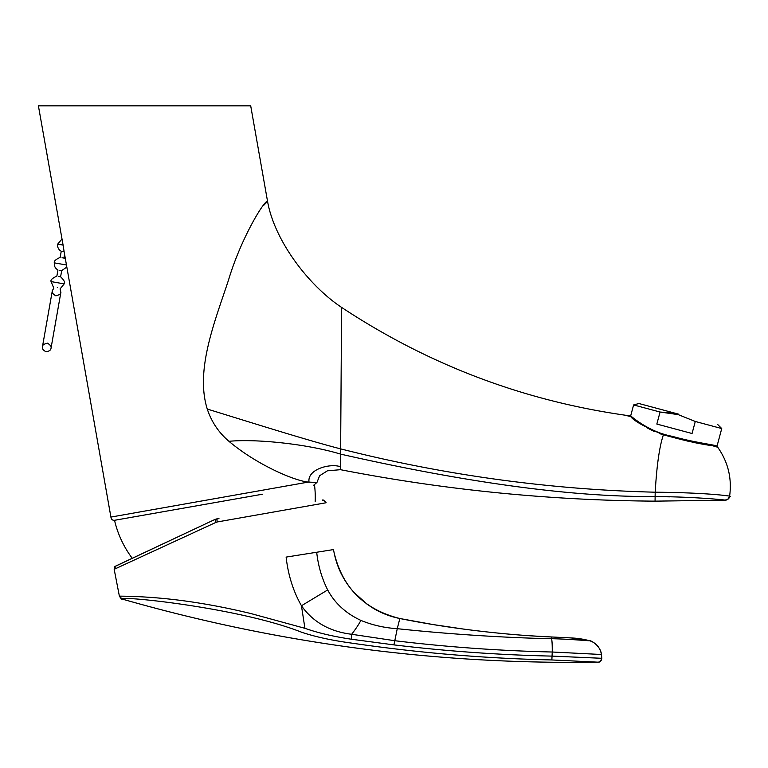 <?xml version="1.0" encoding="UTF-8"?>
<svg xmlns="http://www.w3.org/2000/svg" width="768" height="768" viewBox="0 0 768 768"><rect width="100%" height="100%" fill="white"/><g stroke="black" fill="none" stroke-linecap="round" stroke-linejoin="round"><path stroke-width="1.15" d="M262.464 494.218L115.315 520.157C112.762 520.685 111.293 519.658 110.909 517.075L64.128 251.76L63.12 251.578L64.128 251.76L63.091 245.107L38.4 105.83L250.704 105.83L267.562 201.427C264.97 199.162 241.085 237.782 228.432 280.32C214.493 322.435 195.13 370.291 207.274 409.075C211.517 421.891 218.746 432.634 228.941 441.312C255.763 438.691 307.152 443.914 340.608 454.118L340.637 448.877C443.942 475.094 548.794 489.533 655.21 492.202C656.726 465.533 659.462 446.4 663.408 434.803C644.909 427.046 634.042 421.018 630.806 416.698L625.248 415.21C522.691 400.512 428.131 364.57 341.587 307.392C308.438 285.35 274.474 240.634 267.562 201.427L263.443 205.584M63.12 251.578L61.248 251.251L63.12 251.578M59.818 270.298L61.69 270.634L59.818 270.298M57.302 287.568C52.589 288.163 52.589 288.163 57.302 287.568C52.589 288.163 52.589 288.163 57.302 287.568C61.114 289.229 61.114 289.229 57.302 287.568C61.114 289.229 61.114 289.229 57.302 287.568M62.035 257.741L63.907 258.077L62.035 257.741M58.733 276.461L60.605 276.797L58.733 276.461M166.589 511.123L114.528 520.301A101.693 101.693 0 0 0 132.173 558.192M216.826 518.89L216.778 518.899A7.603 7.603 -100 0 0 216.749 518.899L218.88 518.525M678.384 414.096L638.909 403.517L678.384 414.096M678.24 414.624L695.28 421.469L721.738 428.554L695.28 421.469L692.054 433.507L656.842 424.061L660.067 412.032L633.61 404.938L660.067 412.032L678.24 414.624L669.494 412.848M672.422 436.358C695.942 443.021 717.907 445.181 716.995 446.256C717.907 445.181 695.846 442.992 672.413 436.368C695.942 443.021 717.907 445.181 716.995 446.256C717.907 445.181 695.846 442.992 672.413 436.368C647.962 431.885 630.422 415.392 630.662 415.939C630.442 415.392 647.942 431.885 672.422 436.358C647.962 431.885 630.422 415.392 630.662 415.939C630.442 415.392 647.942 431.885 672.422 436.358M340.522 466.502L340.522 466.8C331.123 463.075 306.998 468.835 309.034 482.141C295.267 481.296 256.81 464.803 228.941 441.312L229.642 441.907M640.771 423.984L630.806 416.698L625.248 415.21L630.662 415.939L633.61 404.938L638.909 403.517M663.686 434.88L659.808 433.709M654.326 431.558L646.483 427.536M717.859 424.675L721.738 428.554L716.995 446.256L717.581 447.168M715.258 446.333L712.829 445.766M710.486 445.344L704.458 444.413M699.802 443.645L693.658 442.454M687.782 441.13L680.995 439.45M672.902 437.347L667.277 435.85M724.79 500.131L727.738 499.421L729.6 496.301C732.077 478.387 728.112 462.029 717.715 447.235L712.243 445.651C701.251 444.355 684.979 440.746 663.408 434.803M341.587 307.392L340.637 448.877C304.579 439.699 225.072 414.384 207.274 409.075L207.667 410.246M110.909 517.075L308.237 482.102M340.982 397.277L340.963 400.099M656.304 496.56L669.994 496.858M309.034 482.141L316.963 482.41L313.738 485.174L316.963 482.41L319.622 475.738L327.427 470.813L340.502 469.69C444.374 489.926 549.235 500.41 655.056 501.149C549.235 500.41 444.374 489.926 340.502 469.69L340.608 454.118C468.106 482.995 572.938 497.136 655.094 496.531C700.694 496.915 730.762 500.602 725.117 500.179L655.056 501.149L655.2 492.202C712.8 492.701 734.486 496.723 729.6 496.301L729.542 496.656M655.056 501.149C549.235 500.41 444.374 489.926 340.502 469.69L327.427 470.813L340.502 469.69L340.522 466.8M669.101 412.79L660.067 412.032M217.066 519.11L218.957 518.515M216.115 522.317L114.173 569.309L115.872 565.978L214.858 519.494L216.749 518.899L214.858 519.494L216.115 522.317L217.277 521.952L216.749 518.899M304.925 628.32C318.144 632.957 333.696 636.595 351.581 639.254L393.936 644.89C446.448 651.206 499.2 654.95 552.192 656.112L601.795 658.291C601.594 660.595 600.346 661.891 598.061 662.17L551.856 659.952C484.656 658.464 417.677 652.81 350.909 643.008C331.862 640.406 315.533 636.864 301.93 632.352C238.867 607.402 118.166 595.526 122.064 599.021L119.376 596.102C118.368 596.285 149.357 595.603 191.664 601.92C211.248 604.877 228.758 608.246 250.848 613.536L304.925 628.32L301.45 605.75C293.242 591.264 288.134 575.05 286.128 557.098L333.274 549.619L333.974 552.077L333.408 549.59M551.952 636.989L570.998 637.92L589.526 640.685C591.667 641.184 570.547 639.062 551.472 638.707L551.952 636.989C529.219 635.798 508.118 634.762 465.187 629.318L433.363 624.605L399.83 618.518C459.955 630.595 516.653 635.53 551.952 636.989L556.906 637.21M393.936 644.89L397.258 628.685C459.139 635.251 516.019 638.035 551.472 638.707C552.038 640.013 552.298 644.438 552.25 652.013C499.517 650.803 447.024 647.04 394.771 640.714L351.686 634.282C329.76 631.594 313.008 622.08 301.45 605.75L327.686 589.939C321.821 578.314 318.163 565.757 316.694 552.25M598.56 662.122L598.762 662.093C599.856 662.285 600.874 661.018 601.795 658.291L601.488 654.509C600.01 647.414 596.016 642.806 589.526 640.685L589.526 640.694C583.498 639.168 577.968 638.285 572.947 638.045L560.534 637.363M333.898 551.645C336.816 566.986 343.402 580.464 353.664 592.09L367.171 604.291L373.517 608.448C381.648 613.267 390.413 616.618 399.83 618.518L397.258 628.685C384.442 627.869 372.298 625.104 360.845 620.381C345.878 613.402 334.819 603.254 327.686 589.939M214.858 519.494L115.315 566.314C114.864 566.016 114.49 567.024 114.173 569.309L119.376 596.102C121.123 598.829 122.016 599.808 122.064 599.03L122.064 599.021C277.709 643.622 436.378 664.666 598.061 662.17M63.091 245.107L57.677 244.147L63.091 245.107M66.835 267.072L61.69 270.634L60.605 276.797C64.176 280.282 65.366 282.653 64.176 283.891L51.072 281.587L53.818 288.192C50.89 293.002 53.098 288.902 52.08 292.118L42.461 346.694C41.914 348.528 43.094 350.208 45.984 351.734C49.229 351.283 50.909 350.112 51.024 348.202L60.864 292.406L60.077 288.922L64.176 283.891L51.072 281.587C50.381 280.013 52.31 278.189 56.861 276.134L57.946 269.971C55.181 268.349 53.981 265.978 54.374 262.867L66.49 264.998L54.374 262.867C53.683 261.293 55.613 259.469 60.163 257.414L61.248 251.251C58.474 249.629 57.283 247.258 57.677 244.147L61.901 239.069M322.598 500.237C322.704 499.373 323.875 500.208 326.122 502.752L217.277 521.952M655.21 492.202L655.094 496.531M551.856 659.952L552.25 652.013L601.488 654.499C600.451 645.485 590.736 640.243 589.526 640.694M351.581 639.254L351.686 634.282C356.141 628.426 359.194 623.798 360.845 620.381M399.821 618.518C364.118 609.523 342.163 587.376 333.974 552.077M51.024 348.202L55.958 320.246L51.024 348.202C51.744 346.886 50.563 345.206 47.501 343.162C43.92 344.035 42.24 345.206 42.461 346.694L47.386 318.739M55.958 320.246L60.883 292.291C61.104 293.77 59.424 294.95 55.843 295.824C52.886 294.115 51.706 292.435 52.32 290.784M267.562 201.427L267.715 202.253L267.562 201.427M728.698 498.566L729.523 496.771M726.854 499.882L726.221 500.064M729.101 497.942L729.494 496.896M316.963 482.41L319.622 475.738L316.963 482.41L313.738 485.174M725.117 500.179C727.92 499.738 729.408 498.451 729.6 496.301M728.592 498.672L727.738 499.421M570.998 637.92L585.12 639.619M598.042 662.17C436.31 664.666 277.651 643.613 122.064 599.03M601.795 658.291L601.488 654.499M315.168 501.542A101.693 101.693 0 0 0 314.525 485.03M64.579 254.275L63.907 258.077L65.443 259.133"/></g></svg>
